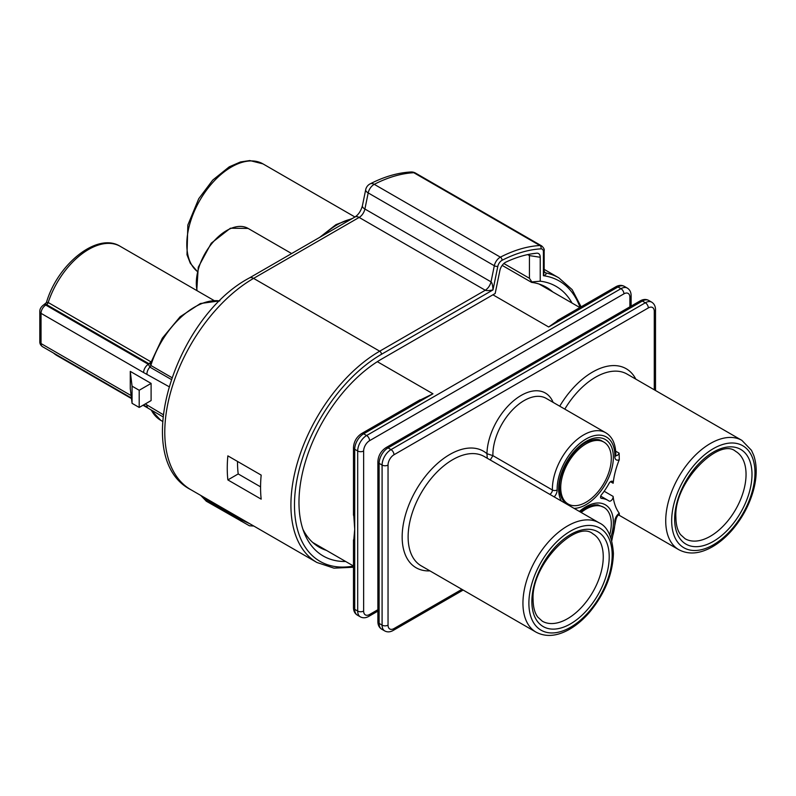 <?xml version="1.0" encoding="UTF-8"?>
<svg xmlns="http://www.w3.org/2000/svg" width="796" height="796" viewBox="0 0 796 796"><rect width="100%" height="100%" fill="white"/><g stroke="black" fill="none" stroke-linecap="round" stroke-linejoin="round"><path stroke-width="1.19" d="M552.762 291.933A111.48 64.367 120 0 0 546.355 287.256A111.48 64.367 120 0 0 532.186 282.461L529.43 278.282L529.43 255.596A2.527 1.453 120 0 0 528.912 254.441A2.527 1.453 120 0 0 528.753 254.372M530.633 254.014L536.703 253.198A148.623 85.809 -60 0 0 533.668 253.546A148.623 85.809 -60 0 0 505.957 262.083A8.109 4.686 -60 0 0 499.888 270.461L495.172 293.505L381.791 358.966A117.112 67.62 120 0 0 304.43 533.38A117.112 67.62 120 0 0 345.663 561.488M536.703 253.198A8.109 4.686 -60 0 1 540.225 257.267L540.225 281.197L531.509 281.963M572.025 303.047A117.112 67.62 120 0 0 540.225 281.197M202.234 496.276A8.418 4.856 -120 0 0 205.537 499.331L240.163 519.32L249.665 523.659M150.305 364.021L150.852 365.473L171.747 377.533M213.955 300.46L120.176 246.312C97.251 231.795 57.392 264.332 46.417 302.599L48.198 302.51L150.743 361.712M302.938 529.33A111.48 64.367 120 0 0 319.156 547.16A111.48 64.367 120 0 0 326.41 550.374M237.516 461.441A111.48 64.367 120 0 0 238.203 473.938L260.571 486.853M261.178 499.152A125.579 72.506 -60 0 1 261.178 475.103L227.865 455.869A125.579 72.506 120 0 0 227.865 479.918L261.178 499.152M238.203 473.938L227.865 479.918M544.593 272.162L546.016 272.978C546.544 274.023 545.678 274.928 543.409 275.715L544.156 271.227L545.16 272.65A8.418 4.856 120 0 0 546.016 272.978A125.579 72.506 -60 0 1 558.802 277.824L572.155 289.644L581.12 306.828M580.085 307.425A123.052 71.043 120 0 0 543.409 275.715L543.409 251.834A5.89 3.403 120 0 0 540.972 248.859A153.131 88.416 120 0 0 502.077 260.302A5.89 3.403 120 0 0 497.828 266.312L492.993 289.913C489.092 290.699 486.525 290.809 485.281 290.251C488.157 288.341 490.067 285.535 491.023 281.844C492.087 282.67 492.744 285.366 492.993 289.913L381.493 354.29A123.052 71.043 120 0 0 295.644 487.938A123.052 71.043 120 0 0 353.484 566.055M168.832 386.558L143.608 372.558A6.726 3.89 -60 0 1 148.374 364.309L151.071 361.901M132.056 386.15L139.201 390.269L151.101 383.403L151.101 400.577L139.201 407.443L132.056 403.323L130.275 388.557L130.275 371.384L132.056 386.15L132.056 403.323M151.101 383.403L130.275 371.384M145.27 403.94L163.11 414.597M139.201 390.269L139.201 407.443M151.101 363.125L148.961 363.742L46.576 304.629C44.924 303.694 44.984 303.664 46.755 304.53M148.384 364.319L149.897 367.115A2.527 1.453 120 0 0 150.852 365.473A67.312 38.865 120 0 1 219.786 300.938M146.932 405.264A6.726 3.89 -60 0 0 148.305 408.328L145.011 405.861A6.726 3.89 -60 0 1 143.976 404.686M487.251 458.247L486.953 453.7L492.903 455.65L552.404 489.998A3.363 1.94 -60 0 1 549.757 494.326M557.25 320.609L615.875 286.759A4.209 2.428 60 0 1 617.985 286.968L548.673 326.987L560.086 318.967M353.484 511.321L354.717 529.3L353.484 543.19M416.766 401.711L432.954 393.791L363.643 433.81L366.618 435.521A12.617 7.283 120 0 0 357.693 450.984L357.693 611.049A12.617 7.283 120 0 0 360.309 616.83C362.916 618.223 365.722 618.084 368.717 616.412L377.881 611.129M604.164 491.231L613.119 496.405A63.103 36.437 120 0 0 619.288 513.261L619.149 514.445M613.119 496.405A3.363 1.94 -60 0 1 611.806 499.978A3.363 1.94 -60 0 1 609.079 501.022A3.363 1.94 -60 0 1 609.01 500.983A44.168 25.502 120 0 0 608.094 500.405A44.168 25.502 120 0 0 601.438 498.395A2.527 1.453 -60 0 1 601.06 498.276A2.527 1.453 -60 0 1 601.438 494.814A44.168 25.502 120 0 0 609.049 483.411A3.363 1.94 -60 0 1 612.482 481.341A3.363 1.94 -60 0 1 613.159 483.252A63.103 36.437 120 0 1 619.278 459.69A6.726 3.89 -60 0 1 614.85 456.615A40.805 23.562 120 0 0 586.005 439.044A40.805 23.562 120 0 0 557.16 489.918A6.726 3.89 -60 0 1 554.185 496.883M615.726 451.203L619.139 453.173L619.278 459.69M611.288 458.456A35.76 20.646 120 0 0 603.885 442.088A35.76 20.646 120 0 0 568.125 462.735A35.76 20.646 120 0 0 568.125 504.017A35.76 20.646 120 0 0 595.677 494.445A35.76 20.646 120 0 0 611.288 458.456M609.716 534.783A35.76 20.646 120 0 0 603.885 507.35A35.76 20.646 120 0 0 581.16 512.455M485.281 290.251L359.145 217.427L253.576 278.381L379.702 351.195L485.281 290.251M364.896 209.02A8.418 4.856 -60 0 1 359.145 217.427A8.418 4.856 60 0 0 354.936 217.01C358.419 214.771 360.896 211.03 362.399 205.796A8.418 3.433 11.6 0 0 364.896 209.02L491.023 281.844L494.316 265.745L368.19 192.921L364.896 209.02M503.858 263.516L529.43 278.282M540.225 257.267L529.43 255.596L527.688 254.591M262.969 163.876A63.103 36.437 120 0 0 201.308 197.886A63.103 36.437 120 0 0 197.169 271.327L190.314 263.277L186.99 254.76L187.836 225.059L198.751 198.692L212.721 180.105L229.248 166.832L240.491 161.956L249.825 160.553L262.969 163.876L354.966 217M351.444 219.029A67.312 38.865 120 0 0 323.186 235.347M53.551 353.056A63.103 36.437 120 0 0 57.073 355.613L53.302 352.926M120.176 246.312A63.103 36.437 120 0 0 48.198 302.51A2.527 1.453 120 0 1 46.576 304.629L45.79 305.087L148.374 364.309M151.3 410.059A67.312 38.865 120 0 0 160.872 420.397L162.543 421.363M190.791 489.669C130.295 458.795 174.513 317.534 249.367 277.963A8.418 4.856 60 0 1 253.576 278.381A125.579 72.506 120 0 0 171.538 389.035A125.579 72.506 120 0 0 190.791 489.669L316.917 562.483A125.579 72.506 -60 0 1 297.674 461.859A125.579 72.506 -60 0 1 379.702 351.195A2.527 1.453 60 0 1 381.493 354.29M540.972 248.859A2.527 1.93 -93 0 0 539.927 245.526L413.801 172.712A155.658 89.868 120 0 0 374.259 184.334L500.385 257.158A155.658 89.868 -60 0 1 539.927 245.526A8.418 4.856 -60 0 1 541.668 245.914L415.542 173.1A8.418 4.856 120 0 0 413.801 172.712A8.418 6.428 87 0 0 410.895 171.986A8.418 8.418 0 0 1 415.542 173.1M197.139 290.749A42.914 24.775 -60 0 1 211.855 243.546A42.914 24.775 -60 0 1 248.113 228.422L291.644 253.556M143.608 372.558L41.034 313.335L41.034 343.554L131.121 395.572M46.447 302.55L43.69 304.878A4.209 2.428 60 0 1 45.79 305.087A6.726 3.89 120 0 0 41.034 313.335A4.209 2.428 180 0 1 39.8 311.614L39.8 341.842A4.209 2.428 0 0 0 41.034 343.554A6.726 3.89 120 0 0 42.427 346.638L131.42 398.02M146.932 373.911A6.726 3.89 -60 0 1 149.897 367.115L171.11 379.364M374.259 184.334A8.418 4.856 120 0 0 368.19 192.921A8.418 3.433 11.6 0 1 365.692 189.697A8.418 8.418 0 0 1 370.09 183.896A8.418 5.114 62.8 0 1 374.259 184.334M497.828 266.312A2.527 1.035 -168.4 0 1 494.316 265.745A8.418 4.856 -60 0 1 500.385 257.158A2.527 1.532 -117.2 0 1 502.077 260.302M543.409 251.834A2.527 1.453 0 0 0 544.156 250.8L544.156 271.227M241.069 521.191L240.163 519.32M253.785 526.037L249.437 525.788L206.403 501.261A4.209 2.428 -60 0 1 205.537 499.331M377.881 621.696L377.881 461.63C378.279 455.66 380.966 451.014 385.931 447.68A4.209 2.428 60 0 1 388.04 447.889L642.372 301.047A12.617 7.283 -60 0 1 648.69 300.42C646.073 299.027 643.268 299.167 640.273 300.838A4.209 2.428 60 0 1 642.372 301.047L645.347 302.769L391.015 449.611L388.04 447.889A12.617 7.283 -60 0 0 379.115 463.352L379.115 623.417A12.617 7.283 -60 0 0 381.722 629.198C379.214 627.636 377.931 625.139 377.881 621.696A4.209 2.428 -0 0 0 379.115 623.417L382.09 625.139A12.617 7.283 120 0 0 384.697 630.91L381.722 629.198M377.881 461.63A4.209 2.428 -0 0 0 379.115 463.352L382.09 465.063L382.09 625.139A4.209 2.428 180 0 0 388.04 625.139A8.418 4.856 120 0 0 393.98 628.571A4.209 2.428 60 0 1 393.115 630.492L463.153 590.065M654.272 389.801L654.272 311.355A4.209 2.428 0 0 0 655.506 309.634C655.456 306.201 654.173 303.704 651.665 302.142A12.617 7.283 120 0 0 645.347 302.769A4.209 2.428 -120 0 1 648.322 307.923L393.98 454.765A4.209 2.428 -120 0 0 391.015 449.611A12.617 7.283 120 0 0 382.09 465.063A4.209 2.428 180 0 0 388.04 465.063L388.04 625.139M629.885 306.838L629.885 297.276A8.418 4.856 120 0 0 623.935 293.833L369.593 440.676A8.418 4.856 120 0 0 363.643 450.984L363.643 611.049A8.418 4.856 120 0 0 369.593 614.482L377.881 609.706M654.272 311.355A8.418 4.856 120 0 0 648.322 307.923M393.98 628.571L461.919 589.348M393.98 454.765A8.418 4.856 120 0 0 388.04 465.063M369.593 614.482A4.209 2.428 60 0 1 368.717 616.412M629.885 297.276A4.209 2.428 0 0 0 631.119 295.555C631.069 292.122 629.785 289.625 627.268 288.062A12.617 7.283 120 0 0 620.96 288.679L366.618 435.521A4.209 2.428 -120 0 1 369.593 440.676M623.935 293.833A4.209 2.428 -120 0 0 620.96 288.679L617.985 286.968A12.617 7.283 -60 0 1 624.293 286.341L627.268 288.062M363.643 450.984A4.209 2.428 180 0 1 357.693 450.984L354.717 449.262A12.617 7.283 -60 0 1 363.643 433.81A4.209 2.428 60 0 0 361.543 433.601L420.169 399.751M363.643 611.049A4.209 2.428 180 0 1 357.693 611.049L354.717 609.338L354.717 449.262A4.209 2.428 0 0 1 353.484 447.551C353.882 441.581 356.568 436.924 361.543 433.601M429.92 570.871A67.312 38.865 -60 0 1 412.258 497.261A67.312 38.865 -60 0 1 486.953 453.7A48.377 27.93 120 0 1 515.36 399.343A48.377 27.93 120 0 1 553.111 402.368M559.717 406.189A67.312 38.865 -60 0 1 635.815 379.135M548.673 326.987L492.933 294.799M377.334 361.683L432.954 393.791M360.309 616.83L357.334 615.109A12.617 7.283 -60 0 1 354.717 609.338A4.209 2.428 -0 0 1 353.484 607.617L353.484 539.917M536.007 632.123L421.184 565.827A63.103 36.437 -60 0 1 421.184 492.963A63.103 36.437 -60 0 1 484.286 456.536L599.109 522.823C607.428 526.484 612.194 536.693 613.418 553.429C612.741 574.234 604.751 593.886 589.438 612.403C583.209 619.596 576.543 625.238 569.458 629.328C556.981 636.372 545.837 637.307 536.007 632.123A63.103 36.437 -60 0 1 536.007 559.26A63.103 36.437 -60 0 1 599.109 522.823M614.85 456.615A3.363 1.89 1.3 0 0 615.835 455.322C615.835 444.267 612.462 436.745 605.706 432.735L546.215 398.388A44.168 25.502 120 0 0 511.788 410.637A44.168 25.502 120 0 0 492.903 455.65L490.256 459.979M741.902 440.387A63.103 36.437 120 0 0 693.276 457.292A63.103 36.437 120 0 0 665.725 520.803A63.103 36.437 120 0 0 674.481 546.394A63.103 36.437 120 0 0 678.799 549.688C688.62 554.872 699.774 553.936 712.241 546.892C719.335 542.802 725.992 537.161 732.23 529.967C742.867 517.43 750.14 503.46 754.031 488.077C757.016 475.63 756.916 464.735 753.742 455.382L751.474 450.327L741.902 440.387L627.079 374.09A63.103 36.437 120 0 0 564.802 409.114M605.706 432.735A44.168 25.502 120 0 0 571.279 444.984A44.168 25.502 120 0 0 552.404 489.998A3.363 2 178.6 0 0 557.16 489.918M611.507 539.519A40.805 23.562 120 0 0 614.85 521.41A6.726 3.89 -60 0 1 619.288 513.261M579.408 511.45A38.706 22.348 -60 0 1 613.368 522.514A38.706 22.348 -60 0 1 610.801 537.39M561.359 501.032A38.706 22.348 -60 0 1 558.633 488.853A38.706 22.348 -60 0 1 590.095 439.442A38.706 22.348 -60 0 1 612.144 467.302A38.706 22.348 -60 0 1 574.095 508.385M619.139 453.173A3.363 1.94 -60 0 1 615.845 455.68M610.492 481.709L613.159 483.252M614.85 521.41A3.363 1.98 -0.9 0 0 615.835 519.977C616.592 516.952 617.776 515.092 619.388 514.405L618.92 514.276M600.771 498.007L601.438 498.395M612.184 555.15A58.894 34.009 120 0 0 549.708 549.568A58.894 34.009 120 0 0 549.708 632.86A58.894 34.009 120 0 0 612.184 555.15M531.867 601.517A54.685 31.571 -60 0 1 589.876 529.36A54.685 31.571 -60 0 1 589.876 606.701A54.685 31.571 -60 0 1 531.867 601.517M671.675 520.803A58.894 34.009 -60 0 1 734.151 443.083A58.894 34.009 -60 0 1 734.151 526.375A58.894 34.009 -60 0 1 671.675 520.803M674.65 519.082A54.685 31.571 -60 0 1 732.658 446.924A54.685 31.571 -60 0 1 732.658 524.265A54.685 31.571 -60 0 1 674.65 519.082M592.801 533.758A50.486 29.144 -60 0 1 592.801 592.045A50.486 29.144 -60 0 1 542.315 621.198L537.788 617.099C534.773 613.119 533.201 607.358 533.101 599.806C530.793 564.583 576.503 519.44 592.801 533.758M685.107 538.753A50.486 29.144 120 0 0 735.594 509.609A50.486 29.144 120 0 0 735.594 451.322C719.285 437.004 673.585 482.147 675.884 517.36C675.993 524.922 677.555 530.683 680.58 534.663L685.107 538.753M352.469 218.442L336.002 224.621L319.763 237.317M147.578 407.87L143.021 405.234M131.489 398.577L57.073 355.613M150.325 363.812L162.354 338.161L180.095 316.778L200.413 303.515L219.875 300.848M160.872 420.397L150.892 409.821M544.156 269.366L558.802 277.824M196.751 290.52L198.274 267.227L211.248 243.198L230.382 228.223L248.113 228.422M353.484 567.25L333.962 568.155L316.917 562.483M43.69 304.878C41.034 306.798 39.74 309.047 39.8 311.614M148.325 408.338L162.891 416.756M145.011 405.861L143.469 404.975M39.8 341.842C39.77 343.693 40.646 345.295 42.427 346.638M544.156 250.8C544.613 249.506 543.787 247.874 541.668 245.914M502.186 265.396L531.748 282.461M370.09 183.896C384.04 176.712 397.642 172.742 410.895 171.986M362.399 205.796L365.692 189.697M249.367 277.963L354.936 217.01M206.403 501.261L200.731 495.41M385.931 447.68L640.273 300.838M651.665 302.142L648.69 300.42M655.506 390.508L655.506 309.634M384.697 630.91C387.314 632.313 390.12 632.173 393.115 630.492M631.119 306.132L631.119 295.555M579.846 307.564L539.101 284.033M353.484 566.006L312.738 542.484M615.875 286.759C618.88 285.087 621.686 284.948 624.293 286.341M353.484 515.241L353.484 447.551M357.334 615.109C354.817 613.547 353.533 611.049 353.484 607.617M611.816 540.574L615.835 519.977M600.711 496.147L608.094 500.405M618.512 514.883L678.799 549.688M603.885 507.35L597.796 504.833L594.214 504.853L588.562 506.465L580.045 511.818M568.125 504.017L566.046 502.823C561.966 500.614 559.777 495.56 559.498 487.65C558.882 470.884 574.175 446.655 588.562 441.203C594.144 438.994 598.552 438.885 601.806 440.885L603.885 442.088"/></g></svg>
